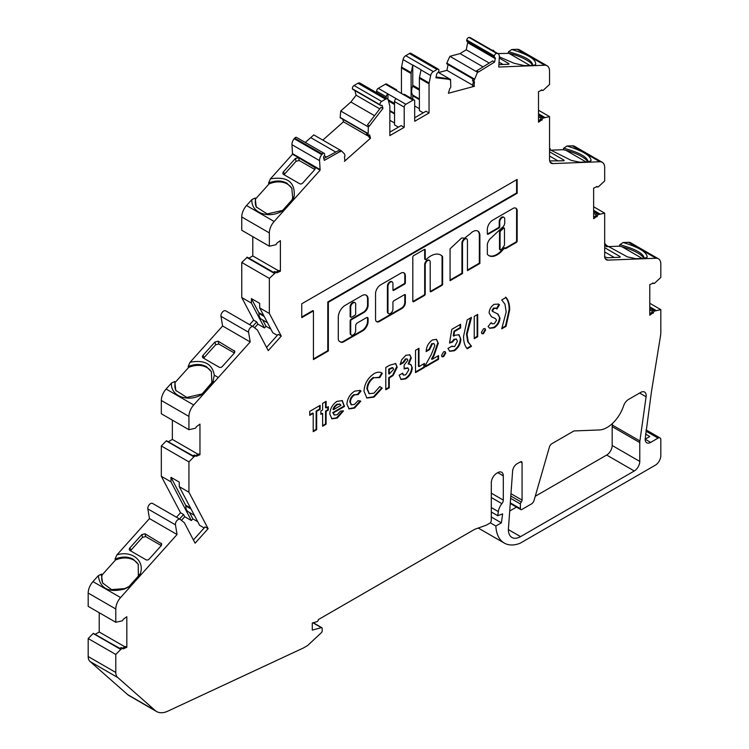 <?xml version="1.0" encoding="UTF-8"?>
<svg xmlns="http://www.w3.org/2000/svg" width="749" height="749" viewBox="0 0 749 749"><rect width="100%" height="100%" fill="white"/><g stroke="black" fill="none" stroke-linecap="round" stroke-linejoin="round"><path stroke-width="1.12" d="M388.441 313.41A3.511 2.032 -60 0 1 388.141 313.288A3.511 2.032 -60 0 1 387.411 311.678L387.411 286.09A3.511 2.032 -60 0 1 389.901 281.783A3.511 2.032 -60 0 1 391.652 281.615A3.511 2.032 -60 0 1 391.914 281.811M390.454 282.101A3.511 2.032 -60 0 1 392.204 281.933A3.511 2.032 -60 0 1 392.935 283.534L392.935 289.891A1.17 0.674 120 0 0 393.178 290.434A1.17 0.674 120 0 0 393.759 290.369L404.526 284.161A1.17 0.674 120 0 0 405.359 282.719L405.359 275.847A6.451 3.726 120 0 0 404.02 272.898A6.451 3.726 120 0 0 400.799 273.216L380.689 284.826A7.275 4.204 120 0 0 375.549 293.73L375.549 319.168A5.552 3.202 120 0 0 376.691 321.714A5.552 3.202 120 0 0 379.471 321.433L402.016 308.419A4.728 2.724 120 0 0 405.359 302.633L405.359 295.125A1.17 0.674 120 0 0 405.115 294.582A1.17 0.674 120 0 0 404.526 294.638L393.759 300.855A1.17 0.674 120 0 0 392.935 302.287L392.935 309.131A3.511 2.032 -60 0 1 391.399 312.67A3.511 2.032 -60 0 1 388.694 313.606A3.511 2.032 -60 0 1 387.963 312.005L387.963 286.408A3.511 2.032 -60 0 1 390.454 282.101M354.689 302.596A3.605 2.078 120 0 0 354.436 302.399A3.605 2.078 120 0 0 352.639 302.577A3.605 2.078 120 0 0 350.148 307.605L350.148 316.471A1.17 0.674 120 0 0 350.392 317.005A1.17 0.674 120 0 0 350.738 317.042M355.672 305.049A3.605 2.078 120 0 0 354.989 302.718A3.605 2.078 120 0 0 353.191 302.896A3.605 2.078 120 0 0 350.701 307.923L350.701 316.79A1.17 0.674 120 0 0 350.944 317.323A1.17 0.674 120 0 0 351.534 317.267L354.839 315.357A1.17 0.674 120 0 0 355.672 313.915L355.672 305.049M430.722 255.999A19.97 11.535 120 0 0 426.321 259.351A1.17 0.674 -60 0 1 425.469 259.613A1.17 0.674 -60 0 1 425.226 259.07L425.226 249.913A1.17 0.674 120 0 0 424.992 249.38A1.17 0.674 120 0 0 424.402 249.436L413.635 255.652A1.17 0.674 120 0 0 412.811 257.085L412.811 301.248A1.17 0.674 120 0 0 413.055 301.781A1.17 0.674 120 0 0 413.635 301.725L424.402 295.509A1.17 0.674 120 0 0 425.226 294.076L425.226 264.893A3.511 2.032 -60 0 1 427.716 260.586A3.511 2.032 -60 0 1 429.467 260.418A3.511 2.032 -60 0 1 430.198 262.019L430.198 291.211A1.17 0.674 120 0 0 430.441 291.745A1.17 0.674 120 0 0 431.031 291.689L441.788 285.472A1.17 0.674 120 0 0 442.622 284.04L442.622 256.935A1.17 0.674 120 0 0 442.481 256.486A19.97 11.535 120 0 0 440.702 255.006A19.97 11.535 120 0 0 430.722 255.999M412.849 301.51A1.17 0.674 120 0 0 413.083 301.407L423.85 295.19A1.17 0.674 120 0 0 424.683 293.758L424.683 264.575A3.511 2.032 -60 0 1 427.164 260.268A3.511 2.032 -60 0 1 428.915 260.1A3.511 2.032 -60 0 1 429.177 260.296M472.975 231.572A9.784 5.655 120 0 0 470.203 233.828A59.648 34.445 120 0 0 464.736 238.201L461.693 237.939L450.074 248.78L450.074 280.697L462.498 273.525L462.498 243.378A3.511 2.032 -60 0 1 464.979 239.071A3.511 2.032 -60 0 1 466.739 238.903A3.511 2.032 -60 0 1 467.46 240.513L467.46 270.651L479.884 263.479L479.884 235.158A9.784 5.655 120 0 0 477.862 231.085A9.784 5.655 120 0 0 472.975 231.572M450.074 280.051L461.946 273.207L461.946 243.06A3.511 2.032 -60 0 1 464.427 238.753A3.511 2.032 -60 0 1 466.187 238.585A3.511 2.032 -60 0 1 466.44 238.781M503.88 228.089A1.17 0.674 120 0 0 503.674 227.808A1.17 0.674 120 0 0 503.085 227.874A1.17 0.674 120 0 0 502.841 228.061L500.089 230.645A1.17 0.674 120 0 0 499.508 231.89L499.508 249.108A1.17 0.674 120 0 0 499.752 249.642A1.17 0.674 120 0 0 500.098 249.679M504.47 228.67A1.17 0.674 120 0 0 504.227 228.136A1.17 0.674 120 0 0 503.637 228.192A1.17 0.674 120 0 0 503.394 228.379L500.641 230.964A1.17 0.674 120 0 0 500.06 232.209L500.06 249.426A1.17 0.674 120 0 0 500.304 249.96A1.17 0.674 120 0 0 501.221 249.632A14.184 8.192 120 0 0 504.217 245.56A1.17 0.674 120 0 0 504.47 244.736L504.47 228.67M492.73 220.15A7.649 4.419 120 0 0 487.337 229.962L487.337 233.763A1.17 0.674 120 0 0 487.58 234.297A1.17 0.674 120 0 0 488.161 234.24L498.928 228.024A1.17 0.674 120 0 0 499.761 226.591L499.761 221.863A3.511 2.032 -60 0 1 502.242 217.566A3.511 2.032 -60 0 1 504.002 217.388A3.511 2.032 -60 0 1 504.723 218.998L504.723 222.837A3.942 2.275 -60 0 1 501.933 227.743L489.584 239.371A8.473 4.887 120 0 0 487.384 244.062A1.17 0.674 120 0 0 487.337 244.389L487.337 253.995A1.17 0.674 120 0 0 487.477 254.445A16.525 9.54 120 0 0 488.938 255.662A16.525 9.54 120 0 0 503.178 249.483A1.17 0.674 -60 0 1 503.609 249.099L505.079 247.994A1.17 0.674 120 0 0 505.322 248.537A1.17 0.674 120 0 0 505.912 248.471L516.323 242.461A1.17 0.674 120 0 0 517.147 241.028L517.147 211.827A6.132 3.539 120 0 0 515.93 208.203A6.132 3.539 120 0 0 513.205 208.325L492.833 220.084A7.649 4.419 120 0 0 492.73 220.15M487.374 234.016A1.17 0.674 120 0 0 487.608 233.922L498.375 227.705A1.17 0.674 120 0 0 499.209 226.273L499.209 221.545A3.511 2.032 -60 0 1 501.69 217.238A3.511 2.032 -60 0 1 503.45 217.07A3.511 2.032 -60 0 1 503.702 217.266M646.097 396.773L639.899 440.964A10.926 6.31 -60 0 0 639.777 442.575L639.777 461.421A7.808 4.503 120 0 1 634.272 470.981L520.555 536.63A17.18 9.915 -60 0 1 511.96 537.482A17.18 9.915 -60 0 1 508.402 529.618A17.18 9.915 -60 0 1 508.449 528.373L512.616 471.009A6.245 3.605 -60 0 1 517.016 463.809L520.415 461.852A2.341 1.348 -60 0 1 521.585 461.74A2.341 1.348 -60 0 1 522.072 462.807L522.072 500.098A1.947 1.123 -60 0 1 521.238 502.036A1.947 1.123 120 0 0 520.415 503.974L520.415 508.702A1.947 1.123 120 0 0 520.817 509.601A1.947 1.123 120 0 0 521.791 509.507L531.49 503.908A3.904 2.256 120 0 0 534.056 500.416L549.382 447.134A3.904 2.256 -60 0 1 551.947 443.651L573.949 430.947L599.397 429.954A25.766 14.877 -60 0 0 623.561 405.949A7.808 4.503 120 0 1 628.551 399.423L640.667 392.429A7.808 4.503 120 0 1 644.561 392.045A7.808 4.503 120 0 1 646.097 396.773L639.618 393.028M138.443 564.69A20.101 15.42 -27.8 0 0 133.79 560.14A20.101 15.42 -27.8 0 0 115.458 560.037L114.99 559.147L116.872 554.943L149.463 518.58L147.843 508.899A3.904 2.256 -60 0 1 149.285 504.686A3.904 2.256 -60 0 1 152.506 503.394A3.904 2.256 -60 0 1 152.674 503.506M115.458 560.037L102.07 574.979L101.602 574.09L101.415 575.138L102.66 583.003L111.573 589.613L124.718 588.592L129.025 586.495L138.359 576.075L138.228 564.259L133.322 559.26C127.939 556.395 121.825 556.367 114.99 559.147M211.583 372.113A20.101 15.42 -27.8 0 0 206.939 367.562A20.101 15.42 -27.8 0 0 188.598 367.459L188.13 366.57L190.003 362.366L222.603 326.002L220.983 316.321A3.904 2.256 -60 0 1 222.425 312.108A3.904 2.256 -60 0 1 225.655 310.816A3.904 2.256 -60 0 1 225.814 310.929M161.325 400.472L188.926 416.407L188.926 429.701L161.325 413.766L161.325 400.472A11.712 6.76 -60 0 1 166.109 389.04L171.474 383.057L174.742 381.513L175.8 390.426L186.81 397.438L202.164 393.908L211.873 382.561L211.368 371.682L206.462 366.682C201.078 363.817 194.974 363.78 188.13 366.57M292.016 188.626A20.101 15.42 -27.8 0 0 287.363 184.067A20.101 15.42 -27.8 0 0 269.022 183.964L268.554 183.074L270.436 178.871L292.531 154.219L291.951 144.697A6.245 3.605 -60 0 1 294.179 138.705L294.31 138.537A7.808 4.503 -60 0 1 294.657 138.125A2.341 1.348 -60 0 1 296.548 137.404L324.148 153.348A2.341 1.348 -60 0 1 324.57 153.919A2.341 1.348 -60 0 1 324.617 154.35A2.341 1.348 -60 0 1 323.989 156.204A1.564 0.899 120 0 0 323.615 157.749L324.317 160.37L341.404 150.83L313.803 134.895L310.732 137.619L335.777 152.075M241.749 216.976L269.35 232.911L269.35 246.206L241.749 230.271L241.749 216.976A11.712 6.76 -60 0 1 246.524 205.544L251.898 199.562L255.166 198.017L256.224 206.93L267.224 213.942L282.588 210.413L291.923 200.002L292.69 197.773L291.792 188.186L286.886 183.187C281.502 180.322 275.398 180.294 268.554 183.074M197.708 521.66L192.849 518.86L191.351 520.536L170.987 481.86L170.987 477.338L185.677 505.229A2.341 1.348 -60 0 1 185.827 505.95A2.341 1.348 -60 0 1 185.827 506.024A11.759 6.788 120 0 0 188.261 511.782L194.365 515.303M270.848 329.083L265.998 326.283L264.491 327.95L251.411 303.102L251.411 298.579L258.817 312.651A2.341 1.348 -60 0 1 258.976 313.372A2.341 1.348 -60 0 1 258.976 313.447A11.759 6.788 120 0 0 261.401 319.205L267.505 322.725M494.583 62.064L478.564 71.979L476.626 70.865L492.655 60.95L494.583 62.064L495.286 58.637A1.564 0.899 120 0 0 495.323 58.291A1.564 0.899 120 0 0 494.995 57.57A1.564 0.899 120 0 0 494.902 57.533A2.341 1.348 -60 0 1 494.771 57.467A2.341 1.348 -60 0 1 494.331 55.913A2.341 1.348 -60 0 1 496.634 53.385A7.808 4.503 -60 0 1 496.98 53.394L497.121 53.404A6.245 3.605 -60 0 1 498.057 53.694A6.245 3.605 -60 0 1 499.349 56.55A6.245 3.605 -60 0 1 499.349 56.84L498.759 67.026L544.766 65.229A11.712 6.76 -60 0 1 547.126 65.781A11.712 6.76 -60 0 1 549.551 71.136L549.551 84.44L543.194 90.339A1.564 0.899 120 0 1 542.416 90.414L541.499 89.88M478.564 71.979L477.497 72.26L449.896 56.325L460.055 53.6L466.234 49.78L467.685 42.702A1.564 0.899 120 0 0 467.722 42.356A1.564 0.899 120 0 0 467.516 41.738M367.787 133.369L340.186 117.434L340.729 111.021L368.33 126.956L368.105 134.745A1.564 0.899 120 0 0 368.396 135.157A1.564 0.899 120 0 0 369.135 135.101L369.613 134.839L370.521 138.209L344.4 161.381L344.933 160.904L344.428 157.018A1.564 0.899 120 0 0 344.914 155.315L344.521 154.004L341.404 150.83M382.973 108.352L369.397 126.01L367.469 124.896L381.044 107.238L382.973 108.352L382.271 105.74A1.564 0.899 120 0 0 381.99 105.328A1.564 0.899 120 0 0 381.372 105.328A2.341 1.348 -60 0 1 380.445 105.328A2.341 1.348 -60 0 1 380.024 104.748A2.341 1.348 -60 0 1 381.634 101.443L385.566 99.177A3.96 2.284 -60 0 1 387.505 98.999A3.96 2.284 -60 0 1 388.235 100.029L389.761 105.731A3.904 2.256 -60 0 1 389.854 106.498L389.854 135.616L404.207 127.33L404.207 107.135A2.341 1.348 -60 0 1 405.864 104.27L413.036 100.123A2.341 1.348 -60 0 1 414.206 100.01A2.341 1.348 -60 0 1 414.693 101.078L414.693 121.272L429.046 112.987L429.046 83.869A3.904 2.256 -60 0 1 429.14 82.989L430.675 75.518A3.904 2.256 -60 0 1 433.334 71.614L437.032 69.479A2.341 1.348 -60 0 1 438.437 69.217A2.341 1.348 -60 0 1 438.923 70.284A2.341 1.348 -60 0 1 438.877 70.771A2.341 1.348 -60 0 1 437.528 72.906A1.564 0.899 120 0 0 436.63 74.357L435.927 77.784L450.57 79.478L438.137 72.297M447.05 63.918L446.779 63.094L449.896 56.325M477.497 72.26L473.986 80.798A1.564 0.899 120 0 0 473.948 81.145A1.564 0.899 120 0 0 474.267 81.866A1.564 0.899 120 0 0 474.463 81.931L473.967 86.407L474.501 86.266L448.379 93.26L449.765 88.551A1.564 0.899 120 0 0 450.786 87.015L450.57 79.478M473.087 81.135A1.564 0.899 -60 0 1 472.891 81.07A1.564 0.899 -60 0 1 472.572 80.349A1.564 0.899 -60 0 1 472.61 80.003L472.909 78.533L446.685 63.393L472.909 78.533M612.523 423.391L612.298 425.029A10.926 6.31 120 0 0 612.176 426.64L612.176 445.486A7.808 4.503 -60 0 1 606.671 455.046L535.245 496.278M516.492 507.101L509.713 511.024M176.492 517.241L180.528 512.737L161.325 476.28L161.325 445.955L188.926 461.89L193.888 456.843L166.287 440.899L161.325 445.955M192.933 455.757L166.287 440.899M168.506 441.648L172.364 439.42L172.364 420.142M188.598 367.459L175.21 382.393L174.742 381.513M249.632 324.663L253.668 320.16L241.749 297.531L241.749 262.459L247.301 257.216L273.357 272.262M248.93 258.152L252.787 255.924L252.787 236.647M269.022 183.964L255.634 198.906L255.166 198.017M305.283 142.45L310.732 137.619M322.819 140.1L343.454 121.806L342.77 119.26M340.729 111.021L350.878 102.014L356.121 95.207L354.876 90.554M380.445 105.328L352.845 89.384A2.341 1.348 -60 0 1 352.423 88.813A2.341 1.348 -60 0 1 354.034 85.508L357.956 83.242A3.96 2.284 -60 0 1 359.904 83.064L387.505 98.999M376.607 92.707L376.607 91.2A2.341 1.348 -60 0 1 378.254 88.326L385.435 84.188A2.341 1.348 -60 0 1 386.606 84.066L396.268 89.646A2.341 1.348 -60 0 1 396.755 90.723M401.445 93.428L401.445 67.934A3.904 2.256 -60 0 1 401.539 67.054L403.065 59.583A3.904 2.256 -60 0 1 405.733 55.679L409.431 53.544A2.341 1.348 -60 0 1 410.836 53.273L438.437 69.217M438.577 72.559L446.9 70.331L448.071 64.601M494.64 57.383L467.301 41.598A2.341 1.348 -60 0 1 467.161 41.532A2.341 1.348 -60 0 1 466.73 39.978A2.341 1.348 -60 0 1 469.033 37.45A7.808 4.503 -60 0 1 469.38 37.459L469.52 37.469A6.245 3.605 -60 0 1 470.456 37.759L498.057 53.694M492.13 50.267L493.273 50.23L495.136 52.261M532.53 65.369A20.101 5.617 18.1 0 0 508.983 53.366L497.842 53.563M508.056 53.17L508.524 51.747L511.801 49.509L517.166 49.294A11.712 6.76 -60 0 1 519.525 49.837L547.126 65.781M549.551 148.077L550.272 148.789L549.925 149.837M587.665 161.896A20.101 5.617 18.1 0 0 565.954 150.334L563.192 149.697L550.215 150.203M563.192 149.697L563.66 148.265L566.937 146.027L572.302 145.821A11.712 6.76 -60 0 1 574.652 146.364L602.262 162.299A11.712 6.76 -60 0 1 604.686 167.664L604.686 180.958L598.329 186.857A1.564 0.899 120 0 1 597.552 186.941L596.635 186.407M604.537 243.238L606.409 245.279L606.063 246.327M643.803 258.377A20.101 5.617 18.1 0 0 622.082 246.824L619.329 246.178L606.344 246.683M619.329 246.178L619.798 244.754L623.065 242.517L628.439 242.311A11.712 6.76 -60 0 1 630.789 242.854L658.39 258.789A11.712 6.76 -60 0 1 660.815 264.154L660.815 277.448L654.467 283.347A1.564 0.899 120 0 1 653.69 283.422L652.772 282.897M90.208 661.629L117.808 677.564L155.23 710.539A25.766 14.877 120 0 0 156.635 711.55L129.034 695.615A25.766 14.877 -60 0 1 127.63 694.604L90.208 661.629A11.712 6.76 -60 0 1 88.185 656.527L88.185 638.532L115.786 654.476L120.748 649.42L93.148 633.485L88.185 638.532M119.793 648.334L93.148 633.485M95.357 634.225L99.224 631.997L99.224 612.719M88.185 593.049L115.786 608.984L115.786 622.279L88.185 606.344L88.185 593.049A11.712 6.76 -60 0 1 92.96 581.617L98.325 575.635L101.602 574.099M385.791 389.77L385.791 367.459L389.667 365.222L395.734 363.555L397.185 367.216L393.197 375.427L389.265 378.039L389.265 387.767L385.791 389.77M358.153 394.573L354.698 394.854C352.03 396.539 350.588 398.974 350.373 402.147L351.496 404.825L354.511 404.394L358.078 400.621L360.775 401.202L354.577 408.074L349.071 408.898L346.899 404.132C347.396 398.505 349.989 394.171 354.68 391.137L360.175 390.407L361.018 391.09L358.153 394.573L357.554 394.227L358.078 394.536M301.753 317.642L313.438 310.901L313.438 359.586L328.343 350.981L328.343 302.287L517.147 193.289L517.147 179.432L301.753 303.785L301.753 317.642M322.622 409.937L322.622 403.355L326.096 401.352L326.096 407.933L328.324 406.641L328.324 410.077L326.096 411.36L326.096 424.234L322.622 426.237L322.622 413.364L320.89 414.366L320.89 410.939L322.622 409.937M415.517 372.609L415.517 350.298L418.991 348.294L418.991 366.598L424.44 363.452L424.44 367.459L415.517 372.609M441.526 355.438L443.633 351.796L445.14 351.656L445.739 353.004L443.633 356.655L442.144 356.805L441.526 355.438M463.575 336.189L467.17 319.898L471.505 317.398L467.048 334.307L468.275 342.059L471.505 346.291L467.17 348.791C464.67 345.766 463.472 341.563 463.575 336.189M481.41 332.406L483.517 328.774L485.024 328.624L485.624 329.981L483.517 333.633L482.028 333.773L481.41 332.406M509.648 310.058L506.052 326.339L501.727 328.839L506.184 311.94L504.957 304.197L501.727 299.956L506.052 297.456C508.562 300.471 509.76 304.674 509.648 310.058L509.095 309.74L505.5 326.021L506.052 326.339M115.786 622.279L122.134 620.846A1.564 0.899 120 0 0 123.192 619.32L126.824 616.708L126.824 647.295L123.192 648.877A1.564 0.899 120 0 0 122.92 648.494A1.564 0.899 120 0 0 122.134 648.578L120.748 649.42M117.808 677.564A11.712 6.76 -60 0 1 115.786 672.462L115.786 654.476M156.635 711.55A25.766 14.877 120 0 0 167.767 711.185L302.952 648.194A11.712 6.76 120 0 0 303.748 647.782L307.343 645.704A2.341 1.348 120 0 0 307.83 645.338L321.415 632.633A1.564 0.899 120 0 0 322.192 630.967L322.192 628.43A1.564 0.899 120 0 0 321.873 627.709A1.564 0.899 120 0 0 321.377 627.662L312.286 630.106L312.286 623.093L316.967 621.661A1.564 0.899 120 0 0 318.362 619.582L474.735 529.3L486.326 525.161L489.64 523.251A2.341 1.348 120 0 0 491.297 520.377L491.297 482.768A7.808 4.503 -60 0 1 496.812 473.209L497.776 472.647A7.808 4.503 -60 0 1 501.68 472.263A7.808 4.503 -60 0 1 503.3 475.84L503.3 500.098A3.904 2.256 -60 0 1 501.905 503.674A10.346 5.973 120 0 0 498.319 511.614L497.748 515.705L502.645 513.88L501.381 522.839L495.866 526.023A40.755 23.528 120 0 0 504.274 543.072A40.755 23.528 120 0 0 519.647 543.437A7.808 4.503 120 0 0 520.602 542.978L655.3 465.213A7.808 4.503 120 0 0 660.815 455.654L660.815 439.719A3.904 2.256 120 0 0 660.009 437.931A3.904 2.256 120 0 0 658.062 438.118L650.666 442.387A7.808 4.503 -60 0 1 646.761 442.781A7.808 4.503 -60 0 1 645.142 439.204L651.405 392.008L660.478 336.039A23.425 13.519 120 0 0 660.815 331.976L660.815 309.637L654.467 311.078A1.564 0.899 120 0 0 653.409 312.605L649.776 315.217L649.776 284.62L653.409 283.047A1.564 0.899 120 0 0 653.69 283.422M593.639 206.78L604.686 213.156L604.686 256.186A7.808 4.503 120 0 0 606.297 259.753A7.808 4.503 120 0 0 607.87 260.118L656.04 258.246A11.712 6.76 -60 0 1 658.39 258.789M604.686 213.156L598.329 214.588A1.564 0.899 120 0 0 597.271 216.115L593.639 218.727L593.639 188.139L597.271 186.557A1.564 0.899 120 0 0 597.552 186.941M538.512 110.253L549.551 116.629L549.551 159.659A7.808 4.503 120 0 0 551.161 163.226A7.808 4.503 120 0 0 552.734 163.591L599.902 161.756A11.712 6.76 -60 0 1 602.262 162.299M549.551 116.629L543.194 118.061A1.564 0.899 120 0 0 542.136 119.587L538.512 122.199L538.503 91.612L542.136 90.03A1.564 0.899 120 0 0 542.416 90.414M368.33 126.956L369.397 126.01M269.35 232.911A11.712 6.76 -60 0 1 274.134 221.479L320.132 170.154L319.551 160.642A6.245 3.605 -60 0 1 321.78 154.64L321.92 154.472A7.808 4.503 -60 0 1 322.267 154.06A2.341 1.348 -60 0 1 324.148 153.348M269.35 246.206L275.707 244.773A1.564 0.899 120 0 0 276.765 243.247L280.388 240.635L280.388 271.222L276.765 272.805A1.564 0.899 120 0 0 276.484 272.421A1.564 0.899 120 0 0 275.707 272.496L269.35 278.403L241.749 262.459M188.926 416.407A11.712 6.76 -60 0 1 193.71 404.975L250.203 341.937L248.584 332.256A3.904 2.256 -60 0 1 250.026 328.043A3.904 2.256 -60 0 1 253.256 326.751A3.904 2.256 -60 0 1 253.415 326.864L257.45 330.084L268.264 350.616L281.268 336.095L269.35 313.466L269.35 278.403M188.926 429.701L195.283 428.269A1.564 0.899 120 0 0 196.341 426.743L199.964 424.131L199.964 454.718L196.341 456.291A1.564 0.899 120 0 0 196.06 455.916A1.564 0.899 120 0 0 195.283 455.991L193.888 456.843M115.786 608.984A11.712 6.76 -60 0 1 120.561 597.552L177.064 534.514L175.444 524.834A3.904 2.256 -60 0 1 176.886 520.621A3.904 2.256 -60 0 1 180.116 519.329A3.904 2.256 -60 0 1 180.275 519.441L184.31 522.662L195.115 543.194L208.128 528.682L188.926 492.215L188.926 461.89M350.701 333.511L350.701 321.078A1.17 0.674 -60 0 1 351.534 319.645L363.948 312.473A5.852 3.38 120 0 0 368.096 305.302L368.096 299.197A8.679 5.009 120 0 0 366.298 295.218A8.679 5.009 120 0 0 361.954 295.649L345.13 305.367A9.681 5.589 120 0 0 338.286 317.23L338.286 338.707A5.852 3.38 120 0 0 339.494 341.385L340.739 342.106A5.852 3.38 120 0 0 343.669 341.816L362.703 330.824A7.621 4.4 120 0 0 368.096 321.49L368.096 318.634A2.341 1.348 120 0 0 367.609 317.567A2.341 1.348 120 0 0 366.439 317.679L357.329 322.941A2.341 1.348 120 0 0 355.672 325.806L355.672 330.637A3.511 2.032 -60 0 1 354.137 334.176A3.511 2.032 -60 0 1 351.431 335.121A3.511 2.032 -60 0 1 350.701 333.511L350.148 333.193L350.148 320.759A1.17 0.674 -60 0 1 350.981 319.327L363.396 312.155A5.852 3.38 120 0 0 367.544 304.983L367.544 298.879A8.679 5.009 120 0 0 366.008 295.078M495.791 308.195L493.572 308.026L492.009 310.395L492.327 311.275L497.991 314.093L499.986 318.053C499.667 322.285 497.729 325.515 494.19 327.762L489.752 328.305L488.095 326.527L491.147 322.65L492.252 323.774L494.312 323.68L496.521 320.291L495.473 318.625L491.513 316.79L489.088 312.904C489.415 309.215 491.101 306.35 494.162 304.319L498.516 304.113L499.499 304.796L496.905 309.028L496.063 308.326L494.125 308.345L492.561 310.713L493.123 311.79M474.229 338.707L474.229 316.396L477.693 314.393L477.693 336.713L474.229 338.707M451.937 346.15L454.587 346.618L457.386 341.385L456.487 339.213L454.727 339.381L452.452 342.124L449.531 343.033L451.806 329.345L460.607 324.261L460.607 327.987L454.549 331.479L453.8 336.132L454.999 335.224L459.006 334.775L460.85 339.241C460.56 344.091 458.407 347.929 454.39 350.738L449.718 351.281L447.968 348.435L451.937 346.15L452.302 346.628M432.313 344.034L429.636 349.577L426.172 351.581C426.359 346.656 428.465 342.761 432.51 339.915L436.545 339.4L438.305 343.257L434.074 355.513L432.051 359.342L438.558 355.588L438.558 359.305L425.675 366.738L425.675 364.716L431.396 354.38L434.841 345.542L434.12 343.81L431.761 343.716L429.083 349.259L429.636 349.577M344.428 405.743L344.409 406.51L333.277 412.933L334.41 415.04L337.209 414.665L340.533 411.061L343.435 410.976L337.172 418.12L331.882 418.822L329.813 414.028C330.122 408.626 332.519 404.394 337.013 401.342L342.349 400.631L344.409 406.51M309.74 415.367L309.74 411.36L320.151 405.359L320.151 409.366L316.677 411.36L316.677 429.673L313.213 431.677L313.213 413.364L309.74 415.367M379.78 377.608L373.948 377.73C369.931 380.501 367.768 384.303 367.459 389.152L369.323 393.693L374.013 393.141L379.78 386.559L382.243 388.132L374.023 397.129L366.87 398.037L363.995 391.165C364.491 383.713 367.853 377.88 374.079 373.648C377.393 371.822 380.136 371.71 382.327 373.33L379.78 377.608L379.163 377.243M381.681 372.899L382.327 373.33L381.775 373.011L379.237 377.281M405.892 359.286L403.627 362.591L400.163 364.594L401.642 359.81L405.911 355.269L409.843 354.829L411.304 358.003L408.72 364.173L410.855 364.389L412.296 367.815C411.856 372.637 409.619 376.335 405.602 378.91L401.061 379.5L399.17 375.183L402.634 373.18L403.58 375.09L405.789 374.79L408.832 369.781L408.055 368.124L404.123 368.892L404.123 365.166L407.84 360.26L407.334 359.089L405.34 358.968L403.074 362.273L403.627 362.591M255.634 198.906A20.101 15.42 -27.8 0 0 255.475 199.73A20.101 15.42 -27.8 0 0 256.467 207.361M175.21 382.393A20.101 15.42 -27.8 0 0 174.882 384.817A20.101 15.42 -27.8 0 0 176.043 390.856M102.07 574.979A20.101 15.42 -27.8 0 0 102.894 583.434M419.384 108.689L414.693 105.974M423.251 112.827L419.384 110.599L419.384 78.289A3.904 2.256 -60 0 1 419.477 77.409L421.013 69.938A3.904 2.256 -60 0 1 421.041 69.788L412.765 65.004L412.765 85.255A2.341 1.348 -60 0 1 412.577 86.229A11.759 6.788 120 0 0 412.577 95.011A2.341 1.348 -60 0 1 412.765 95.788L412.765 99.168M394.545 123.023L389.854 120.317M398.412 127.171L394.545 124.943L394.545 101.555A2.341 1.348 -60 0 1 396.202 98.69L405.864 104.27M254.585 327.79L257.871 324.13L264.491 327.95M269.35 313.466L259.688 307.886L272.776 332.734L277.327 335.365M181.445 520.377L184.722 516.707L191.351 520.536M188.926 492.215L179.264 486.644L199.637 525.311L204.177 527.942M324.233 155.801L326.442 157.075M374.547 115.683L350.878 102.014M356.121 95.207L379.79 108.867M483.058 66.886L460.055 53.6M466.234 49.78L489.237 63.066M161.269 545.59L145.68 536.593L142.488 537.351L141.851 534.552L145.034 533.794L161.737 543.952L161.175 545.703L149.191 559.063A2.341 1.798 152.2 0 1 146.036 559.784L130.026 550.543A2.341 1.798 152.2 0 1 129.455 549.963A2.341 1.798 152.2 0 1 129.877 547.912L141.851 534.552M130.579 550.861A2.341 1.798 152.2 0 1 131.038 550.131L142.488 537.351M234.409 353.013L218.82 344.016L215.637 344.774L214.991 341.975L218.184 341.216L234.877 351.375L234.315 353.125L222.341 366.486A2.341 1.798 152.2 0 1 219.185 367.207L203.176 357.966A2.341 1.798 152.2 0 1 202.605 357.376A2.341 1.798 152.2 0 1 203.016 355.335L214.991 341.975M203.728 358.284A2.341 1.798 152.2 0 1 204.187 357.545L215.637 344.774M314.833 169.517L299.244 160.52L296.061 161.278L295.415 158.479L298.608 157.721L315.301 167.879L314.739 169.63L302.765 182.99A2.341 1.798 152.2 0 1 299.609 183.711L283.599 174.47A2.341 1.798 152.2 0 1 283.028 173.89A2.341 1.798 152.2 0 1 283.44 171.839L295.415 158.479M284.152 174.789A2.341 1.798 152.2 0 1 284.611 174.049L296.061 161.278M503.038 64.47L499.096 62.204M558.174 160.998L549.551 156.026M614.302 257.487L604.686 251.936M414.693 117.771L426.012 111.236L429.046 112.987M411.107 98.213L411.107 73.505A3.904 2.256 -60 0 1 411.201 72.634L412.727 65.154A3.904 2.256 -60 0 1 412.765 65.004M385.435 84.188L395.098 89.768A2.341 1.348 -60 0 1 396.268 89.646M395.098 89.768L403.374 94.543A2.341 1.348 -60 0 1 404.544 94.43L414.206 100.01M389.854 132.114L401.164 125.579L404.207 127.33M386.259 98.288L386.259 96.78A2.341 1.348 -60 0 1 387.916 93.906L387.916 99.374M357.956 83.242L385.566 99.177M222.603 326.002L250.203 341.937M190.003 362.366L191.444 361.982C204.852 359.904 212.463 364.295 214.28 375.174L212.735 382.814L202.829 393.871C189.254 403.028 170.238 396.614 171.474 383.057M498.984 64.629L508.412 64.264A2.341 0.655 -161.9 0 0 508.974 64.04A2.341 0.655 -161.9 0 0 508.253 63.253L499.293 58.076M549.672 160.923L563.538 160.792A2.341 0.655 -161.9 0 0 564.109 160.567A2.341 0.655 -161.9 0 0 563.388 159.78L549.551 151.785M604.509 256.851L607.701 257.74L619.676 257.281A2.341 0.655 -161.9 0 0 620.247 257.047A2.341 0.655 -161.9 0 0 619.526 256.261L604.686 247.694M184.722 516.707L183.561 514.497L179.526 518.991M161.325 476.28L170.987 481.86M180.528 512.737L183.561 514.497M170.613 513.861A3.904 2.256 -60 0 0 170.538 513.805L162.252 509.03A3.904 2.256 -60 0 1 162.336 509.086M193.411 539.954L205.095 526.921L208.128 528.682M189.506 512.503A2.341 1.348 -60 0 1 189.534 512.55L192.849 518.86M179.264 486.644L179.264 482.113L170.987 477.338M257.871 324.13L256.701 321.911L252.675 326.414M241.749 297.531L251.411 303.102M253.668 320.16L256.701 321.911M243.762 321.284A3.904 2.256 -60 0 0 243.678 321.227L235.401 316.443A3.904 2.256 -60 0 1 235.476 316.499M266.56 347.377L278.235 334.344L281.268 336.095M262.646 319.917A2.341 1.348 -60 0 1 262.674 319.973L265.998 326.283M259.688 307.886L259.688 303.364L251.411 298.579M340.336 151.785L338.408 150.661L323.811 158.488M436.096 76.969L447.565 78.645L449.503 79.759M532.745 65.856C533.035 60.884 524.965 56.184 508.524 51.747M588.143 161.981C587.628 157.215 579.857 152.73 564.83 148.527L563.66 148.265M644.28 258.471C643.766 253.705 635.995 249.22 620.968 245.017L619.798 244.754M645.507 434.055L649.776 436.527L645.142 439.204L650.666 442.387M378.254 88.326L396.202 98.69M292.391 153.573L319.992 169.517M292.531 154.219L298.608 157.721L299.244 160.52M315.104 169.105L314.617 166.961L320.132 170.154M138.359 576.075L139.586 575.391L129.708 586.42L124.521 589.004C108.774 593.021 100.038 588.564 98.325 575.635M116.872 554.943C131.712 549.972 145.334 561.067 140.157 573.987L139.586 575.391M129.025 586.495L129.708 586.42M101.415 575.138L100.357 574.717M623.065 242.517C638.888 247.301 646.93 252.16 647.192 257.085L645.797 258.302L635.91 258.686L627.39 256.879L604.686 244.427M620.968 245.017L621.043 243.949M605.997 246.327L604.686 243.949M566.937 146.027C582.75 150.821 590.792 155.67 591.064 160.595L589.66 161.812L579.773 162.205L571.253 160.389L549.551 149.5M564.83 148.527L564.905 147.459M549.86 149.847L549.551 149.276M511.801 49.509C528.513 54.64 536.453 59.648 535.629 64.517L534.524 65.294L524.637 65.678L513.936 63.225L499.349 56.868M493.441 51.391L493.273 50.23M211.499 383.497L212.735 382.814M202.164 393.908L202.829 393.871M291.923 200.002L293.159 199.318L283.253 210.375C269.659 219.532 250.672 213.119 251.898 199.562M270.436 178.871C287.354 176.155 295.265 182.026 294.17 196.472L293.159 199.318M282.588 210.413L283.253 210.375M149.463 518.58L177.064 534.514M166.512 440.73L192.736 455.869L193.897 455.195A1.564 0.899 -60 0 1 194.684 455.12L196.06 455.916M172.364 439.42L198.036 454.24M195.592 455.645L198.588 453.922L199.964 454.718M246.936 257.235L273.16 272.374L274.321 271.7A1.564 0.899 -60 0 1 275.108 271.625L276.484 272.421M252.787 255.924L278.459 270.745M276.016 272.159L279.012 270.426L280.388 271.222M368.545 135.213L369.135 137.413L370.521 138.209M343.454 121.806L368.892 136.496M368.396 135.157L367.019 134.352A1.564 0.899 -60 0 1 366.729 133.949L366.43 132.826L340.205 117.687M352.423 88.813L380.024 104.748M409.431 53.544L437.032 69.479M446.9 70.331L472.675 85.208M466.73 39.978L494.331 55.913M540.975 118.202L538.512 116.778M542.978 116.601L538.512 114.017L542.978 116.601L541.817 117.265A1.564 0.899 -60 0 0 540.759 118.791L540.628 119.391L542.004 120.186M596.11 214.729L593.639 213.296M598.114 213.128L593.639 210.544L598.114 213.119L596.953 213.793A1.564 0.899 -60 0 0 595.895 215.319L595.755 215.909L597.14 216.714M652.248 311.209L649.776 309.786M654.251 309.609L649.776 307.024L654.251 309.609L653.091 310.283A1.564 0.899 -60 0 0 652.033 311.799L651.892 312.399L653.278 313.194M649.776 303.27L660.815 309.637M495.866 526.023L490.23 522.774M501.381 522.839L491.297 517.016M497.748 515.705L491.297 511.979M93.372 633.308L119.597 648.447L120.758 647.773A1.564 0.899 -60 0 1 121.535 647.698L122.92 648.494M99.224 631.997L124.896 646.818M122.452 648.231L125.448 646.499L126.824 647.295M651.892 312.399L649.776 313.625M595.755 215.909L593.639 217.135M540.628 119.391L538.512 120.608M473.452 81.388L472.591 85.611L473.967 86.407M505.5 326.021L502.195 327.931M505.5 297.138C508.009 300.152 509.208 304.356 509.095 309.74M505.116 248.256A1.17 0.674 120 0 0 505.36 248.153L515.771 242.142A1.17 0.674 120 0 0 516.595 240.71L516.595 211.508L517.147 211.827M516.595 211.508A6.132 3.539 120 0 0 515.64 208.072M488.666 255.493A16.525 9.54 120 0 0 502.626 249.164A1.17 0.674 -60 0 1 503.056 248.78L504.526 247.676L505.079 247.994M504.526 247.928L505.079 248.247M461.946 273.207L462.498 273.525M467.46 270.014L479.332 263.161L479.332 234.84L479.884 235.158M479.332 234.84A9.784 5.655 120 0 0 477.581 230.935M479.332 263.161L479.884 263.479M425.263 259.332A1.17 0.674 -60 0 1 424.917 259.294A1.17 0.674 -60 0 1 424.683 258.751L424.683 249.595A1.17 0.674 120 0 0 424.646 249.342M430.235 291.464A1.17 0.674 120 0 0 430.478 291.37L441.236 285.154A1.17 0.674 120 0 0 442.069 283.721L442.069 256.617A1.17 0.674 120 0 0 441.929 256.167A19.97 11.535 120 0 0 440.431 254.857M351.178 334.925A3.511 2.032 -60 0 1 350.878 334.803A3.511 2.032 -60 0 1 350.148 333.193M340.196 341.787A5.852 3.38 120 0 0 343.117 341.497L362.151 330.506A7.621 4.4 120 0 0 367.544 321.171L367.544 318.316A2.341 1.348 120 0 0 367.3 317.464M350.148 307.605L350.701 307.923M376.429 321.527A5.552 3.202 120 0 0 378.919 321.115L401.464 308.101A4.728 2.724 120 0 0 404.806 302.315L404.806 294.797A1.17 0.674 120 0 0 404.769 294.544M392.972 290.153A1.17 0.674 120 0 0 393.216 290.05L403.973 283.843A1.17 0.674 120 0 0 404.806 282.401L404.806 275.529A6.451 3.726 120 0 0 403.73 272.758M498.263 303.982L499.499 304.796M498.946 304.478L496.428 308.579M493.572 308.026L494.125 308.345M492.009 310.395L492.561 310.713M497.439 313.775L499.986 318.053M499.443 317.735C499.115 321.967 497.177 325.197 493.638 327.444L494.19 327.762M493.638 327.444L489.462 328.118M490.988 322.847L491.981 323.587M495.164 318.465L491.241 316.63M484.715 328.502L485.624 329.981M485.071 329.663L482.965 333.314L483.517 333.633M482.965 333.314L481.776 333.577M477.141 314.72L477.141 336.385L477.693 336.713M477.141 336.385L474.229 338.071M470.484 317.988L466.496 333.988L467.048 334.307M466.496 333.988L467.722 341.741L468.275 342.059M467.722 341.741L471.505 346.291M470.952 345.972L466.833 348.351M460.055 324.589L460.055 327.669L460.607 327.987M460.055 327.669L453.997 331.161L454.549 331.479M453.997 331.161L453.248 335.814L453.8 336.132M458.734 334.634L460.85 339.241M460.298 338.923C460.008 343.772 457.854 347.611 453.838 350.42L454.39 350.738M453.838 350.42L449.456 351.112M456.207 339.091L454.727 339.381M454.175 339.063L451.9 341.806L452.452 342.124M451.9 341.806L449.615 342.518M444.831 351.534L445.739 353.004M445.187 352.685L443.08 356.337L443.633 356.655M443.08 356.337L441.891 356.599M429.083 349.259L426.209 350.925M436.264 339.26L438.305 343.257M437.753 342.939L433.521 355.185L431.499 359.024L432.051 359.342M438.006 355.906L438.006 358.986L438.558 359.305M438.006 358.986L425.675 366.102M433.821 343.688L431.761 343.716M418.438 348.613L418.438 366.28L418.991 366.598M423.887 363.771L423.887 367.141L424.44 367.459M423.887 367.141L415.517 371.972M343.857 406.192L332.725 412.615L333.277 412.933M332.725 412.615L334.148 414.852M342.883 410.658L336.619 417.802L337.172 418.12M336.619 417.802L331.61 418.644M342.068 400.481L343.875 405.424M339.84 404.132L336.75 404.291L334.232 406.632L332.968 409.329L333.52 409.647L340.954 405.359L340.13 404.263L337.293 404.61L334.784 406.95L333.52 409.647M334.232 406.632L334.784 406.95M336.75 404.291L337.293 404.61M325.543 401.67L325.543 407.615L326.096 407.933M327.772 406.96L327.772 409.759L328.324 410.077M327.772 409.759L325.543 411.042L326.096 411.36M325.543 411.042L325.543 423.915L326.096 424.234M325.543 423.915L322.622 425.601M320.89 413.729L322.622 413.364M319.598 405.677L319.598 409.038L320.151 409.366M319.598 409.038L316.125 411.042L316.677 411.36M316.125 411.042L316.125 429.355L316.677 429.673M316.125 429.355L313.213 431.031M309.74 414.731L312.661 413.045L313.213 413.364M313.438 358.949L327.79 350.663L327.79 301.969L516.595 192.97L516.595 179.751M516.595 192.97L517.147 193.289M327.79 301.969L328.343 302.287M327.79 350.663L328.343 350.981M301.753 317.005L312.885 310.582L313.438 310.901M359.894 390.266L361.018 391.09M360.466 390.772L357.601 394.255L354.698 394.854M354.146 394.526C351.478 396.221 350.036 398.655 349.82 401.829L350.373 402.147M349.82 401.829L351.225 404.638M360.222 400.884L354.024 407.756L354.577 408.074M354.024 407.756L348.8 408.729M379.228 377.29L373.948 377.73M373.395 377.412C369.379 380.174 367.216 383.984 366.907 388.834L367.459 389.152M366.907 388.834L369.07 393.525M379.771 386.587L382.243 388.132M381.69 387.813L373.47 396.811L374.023 397.129M373.47 396.811L366.598 397.869M395.444 363.415L397.185 367.216M396.633 366.898L392.645 375.109L393.197 375.427M392.645 375.109L388.712 377.721L389.265 378.039M388.712 377.721L388.712 387.448L389.265 387.767M388.712 387.448L385.791 389.134M392.907 367.862L392.261 367.534L388.712 369.145L388.712 373.714L389.265 374.032L393.721 369.21L392.813 367.853L389.265 369.463L389.265 374.032M388.712 369.145L389.265 369.463M389.798 368.508L390.351 368.826M403.074 362.273L400.247 363.911M409.544 354.68L411.304 358.003M410.752 357.685L408.168 363.855L408.72 364.173M410.564 364.257L412.296 367.815M411.744 367.497C411.304 372.319 409.066 376.017 405.05 378.582L405.602 378.91M405.05 378.582L400.79 379.322M402.194 373.433L403.337 374.893M407.746 367.974L404.123 368.274M407.025 358.977L405.34 358.968M185.677 505.229L190.536 508.037M258.817 312.651L263.676 315.451M367.796 133.594L340.196 117.659M508.983 53.366L529.946 65.472M565.954 150.334L586.083 161.953M622.082 246.824L642.211 258.442M412.765 95.788L419.384 99.608M403.374 94.543L413.036 100.123M389.854 111.245L394.545 113.951M161.541 545.178L161.044 543.034M145.034 533.794L145.68 536.593M129.877 547.912L131.038 550.131M234.68 352.601L234.194 350.457M218.184 341.216L218.82 344.016M203.016 355.335L204.187 357.545M214.28 375.174L218.324 377.505M190.723 361.57L191.444 361.982M283.44 171.839L284.611 174.049M507.916 64.283L508.253 63.253M563.051 160.81L563.388 159.78M619.189 257.3L619.526 256.261M520.555 536.63L508.402 529.618M634.272 470.981L606.671 455.046M639.777 461.421L612.176 445.486M639.777 442.575L612.176 426.64M639.899 440.964L612.298 425.029M520.415 508.702L510.303 502.869M520.415 503.974L510.631 498.328M521.238 502.036L510.799 496.016M522.072 500.098L510.968 493.694M522.072 462.807L520.415 461.852M189.534 512.55L194.384 515.359M262.674 319.973L267.533 322.772M381.494 105.291L382.271 105.74M467.685 42.702L495.286 58.637M658.062 438.118L645.919 431.115M147.843 508.899L175.444 524.834M185.827 506.024L191.07 509.048M220.983 316.321L248.584 332.256M258.976 313.447L264.21 316.471M394.545 101.555L404.207 107.135M388.113 99.711L394.545 103.418M388.497 101.012L394.545 104.504M389.854 110.58L394.545 113.286M376.607 91.2L386.259 96.78M419.384 78.289L429.046 83.869M419.477 77.409L429.14 82.989M421.013 69.938L430.675 75.518M403.065 59.583L412.727 65.154M405.733 55.679L433.334 71.614M412.765 85.255L419.384 89.075M412.577 86.229L419.384 90.161M412.577 95.011L419.384 98.943M401.539 67.054L411.201 72.634M401.445 67.934L411.107 73.505M138.724 575.138L140.157 573.987M644.524 258.349L647.192 257.085M588.386 161.868L591.064 160.595M535.629 64.517L533.906 65.313M211.873 382.561L213.296 381.41L214.308 381.99M292.69 197.773L294.17 196.472M474.379 79.029L446.779 63.094M194.085 456.684L166.484 440.749M195.283 455.991L193.897 455.195M166.109 389.04L193.71 404.975M274.312 273.348L246.711 257.413M274.508 273.188L246.908 257.253M275.707 272.496L274.321 271.7M246.524 205.544L274.134 221.479M291.951 144.697L319.551 160.642M294.179 138.705L321.78 154.64M294.31 138.537L321.92 154.472M294.657 138.125L322.267 154.06M368.105 134.745L366.729 133.949M354.034 85.508L381.634 101.443M474.295 79.291L446.694 63.347M473.986 80.798L472.61 80.003M469.033 37.45L496.634 53.385M469.38 37.459L496.98 53.394M469.52 37.469L497.121 53.404M517.166 49.294L544.766 65.229M541.939 117.2L538.512 115.215M544.392 117.378L538.512 113.979M543.194 118.061L541.817 117.265M544.589 117.303L538.512 113.792M550.066 162.056L552.734 163.591M572.302 145.821L599.902 161.756M597.075 213.718L593.639 211.742M599.528 213.905L593.639 210.506M598.329 214.588L596.953 213.793M599.724 213.83L593.639 210.319M605.201 258.574L607.87 260.118M628.439 242.311L656.04 258.246M653.212 310.208L649.776 308.223M655.656 310.386L649.776 306.996M654.467 311.078L653.091 310.283M655.852 310.32L649.776 306.809M498.319 511.614L491.297 507.55M501.905 503.674L491.297 497.542M503.3 500.098L491.297 493.17M503.3 475.84L497.776 472.647M321.377 627.662L312.876 622.756M155.23 710.539L127.63 694.604M88.185 656.527L115.786 672.462M120.945 649.261L93.344 633.326M122.134 648.578L120.758 647.773M92.96 581.617L120.561 597.552M653.409 312.605L652.033 311.799M597.271 216.115L595.895 215.319M542.136 119.587L540.759 118.791M516.595 240.71L517.147 241.028M515.771 242.142L516.323 242.461M505.36 248.153L505.912 248.471M503.056 248.78L503.609 249.099M502.626 249.164L503.178 249.483M499.209 221.545L499.761 221.863M499.209 226.273L499.761 226.591M498.375 227.705L498.928 228.024M487.608 233.922L488.161 234.24M500.089 230.645L500.641 230.964M499.508 231.89L500.06 232.209M502.841 228.061L503.394 228.379M499.508 249.108L500.06 249.426M461.946 243.06L462.498 243.378M424.683 264.575L425.226 264.893M424.683 293.758L425.226 294.076M423.85 295.19L424.402 295.509M413.083 301.407L413.635 301.725M424.683 249.595L425.226 249.913M424.683 258.751L425.226 259.07M441.929 256.167L442.481 256.486M442.069 256.617L442.622 256.935M442.069 283.721L442.622 284.04M441.236 285.154L441.788 285.472M430.478 291.37L431.031 291.689M367.544 318.316L368.096 318.634M367.544 321.171L368.096 321.49M362.151 330.506L362.703 330.824M343.117 341.497L343.669 341.816M367.544 298.879L368.096 299.197M367.544 304.983L368.096 305.302M363.396 312.155L363.948 312.473M350.981 319.327L351.534 319.645M350.148 320.759L350.701 321.078M350.148 316.471L350.701 316.79M387.411 286.09L387.963 286.408M387.411 311.678L387.963 312.005M404.806 294.797L405.359 295.125M404.806 302.315L405.359 302.633M401.464 308.101L402.016 308.419M378.919 321.115L379.471 321.433M404.806 275.529L405.359 275.847M404.806 282.401L405.359 282.719M403.973 283.843L404.526 284.161M393.216 290.05L393.759 290.369M493.404 317.604L493.956 317.922M433.521 355.185L434.074 355.513M391.652 281.615L392.204 281.933M354.436 302.399L354.989 302.718M428.915 260.1L429.467 260.418M466.187 238.585L466.739 238.903M503.674 227.808L504.227 228.136M503.45 217.07L504.002 217.388M472.834 78.898L446.835 63.88M474.267 81.866L472.891 81.07M520.817 509.601L510.256 503.506M152.506 503.394L180.116 519.329M225.655 310.816L253.256 326.751M366.458 132.938L340.336 117.865M467.161 41.532L494.771 57.467M660.009 437.931L646.087 429.889M504.274 543.072L478.246 528.045M321.873 627.709L313.166 622.681M499.752 249.642L500.304 249.96M424.917 259.294L425.469 259.613M350.878 334.803L351.431 335.121M350.392 317.005L350.944 317.323M388.141 313.288L388.694 313.606M496.063 308.326L495.51 308.008M492.252 323.774L491.7 323.456M495.473 318.625L494.92 318.306M456.487 339.213L455.935 338.894M434.12 343.81L433.568 343.491M334.41 415.04L333.857 414.721M340.13 404.263L339.578 403.945M351.496 404.825L350.944 404.507M369.323 393.693L368.77 393.375M403.58 375.09L403.028 374.772M408.055 368.124L407.503 367.806M407.334 359.089L406.782 358.771"/></g></svg>
